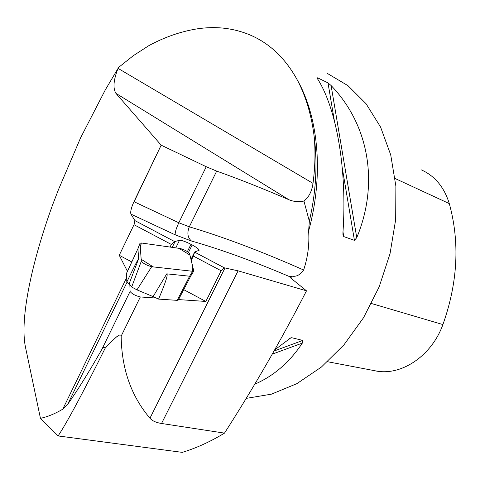<?xml version="1.0" encoding="UTF-8"?>
<svg xmlns="http://www.w3.org/2000/svg" width="480" height="480" viewBox="0 0 480 480"><rect width="100%" height="100%" fill="white"/><g stroke="black" fill="none" stroke-linecap="round" stroke-linejoin="round"><path stroke-width="0.72" d="M290.826 278.112L291.798 276.12L289.56 276.618L290.508 277.854L306.498 290.832L238.098 270.834L224.382 267.834L221.154 270.762L205.842 301.452L178.542 299.586M156.378 298.068L140.316 296.964C135.42 295.74 132.006 293.904 130.074 291.462L129.852 284.67M149.964 418.212C131.196 396.186 121.596 368.82 121.164 336.12L120.78 335.112L119.526 335.046L116.622 336.822L110.514 342.408L105.168 348.222C82.758 393.174 67.074 422.412 58.116 435.942L182.292 452.37C196.344 448.08 210.414 441.666 224.502 433.122L161.55 423.48C156.012 422.598 152.148 420.84 149.964 418.212L225.012 267.912M131.79 261.96L119.244 255.264L127.446 271.326M119.244 255.264L134.004 224.712L134.91 220.608L174.648 241.584L171.336 244.434L134.004 224.712M289.56 276.618C253.368 261.192 220.668 249.324 191.454 241.008L175.272 234.864L130.986 214.158L134.91 220.608M130.986 214.158C130.332 212.724 130.818 209.736 132.456 205.2L133.968 201.666L132.456 205.2M291.798 276.12C296.262 276.978 300.204 274.938 303.636 270C307.884 257.16 309.546 244.14 308.622 230.94L309.336 221.256L303.936 201.048C298.596 202.122 293.604 201.684 288.966 199.746L115.914 93.348L161.172 145.17L133.968 201.666M115.914 93.348C112.788 88.218 113.502 79.896 118.062 68.382L105.42 89.676L80.586 137.85L58.542 189.456L52.56 204.978C31.698 262.494 19.662 318.918 25.434 346.962L40.446 418.332C47.382 416.892 54.822 413.844 62.766 409.188L67.656 404.358C77.514 390.426 88.848 372.228 101.664 349.764L130.074 291.462M191.232 260.406L193.368 256.08L194.658 252.006L199.134 250.266C199.056 249.24 196.74 247.458 192.186 244.932L190.986 244.302C185.28 241.47 181.446 240.138 179.49 240.306L174.648 241.584M194.7 252.168L224.382 267.834M118.416 67.554L133.32 55.674L148.878 45.618C164.652 37.104 180.684 31.524 196.956 28.884C215.67 26.016 233.346 28.032 249.984 34.938C269.862 43.404 285.738 58.62 297.624 80.586C306.06 96.864 311.592 115.626 314.208 136.866C317.676 163.806 316.056 191.934 309.336 221.256M306.498 290.832C281.364 339.684 254.028 387.114 224.502 433.122M327.036 73.242L347.922 85.632L366.06 103.728L380.58 127.062L390.72 154.884L395.88 186.144L395.682 219.552L390.042 253.632L379.17 286.848L363.564 317.682L343.992 344.79L321.39 367.056L296.826 383.676L271.392 394.176L246.126 398.394M343.758 236.586L342.972 234.972L342.936 232.734C347.346 169.794 336.558 108.576 317.61 78.954L317.136 78.006L317.598 77.808L328.008 82.896L331.098 85.536C368.316 124.104 379.656 182.382 356.76 237.66L354.432 240.354L343.758 236.586L342.99 231.924M274.692 349.908L290.85 337.83L291.756 337.716L302.778 340.44L302.328 343.104C289.554 362.334 273.672 376.038 254.688 384.222M374.736 370.806L377.76 371.292C402.978 375.084 431.994 355.008 442.908 324.57C457.806 282.606 459.936 242.286 449.304 203.616C444.246 187.242 434.934 175.998 421.374 169.89M40.446 418.332L58.116 435.942M303.936 201.048C308.85 197.256 311.874 191.364 313.008 183.366C315.138 167.232 315.54 151.734 314.208 136.866M161.172 145.17L134.136 201.75L178.818 222.762C176.034 228.738 174.852 232.77 175.272 234.864M288.966 199.746C262.602 188.4 238.506 178.854 216.678 171.108L189.312 226.818C186.87 232.89 187.584 237.618 191.454 241.008M303.636 270C261.336 251.31 223.23 236.916 189.312 226.818L178.818 222.762L206.244 166.728L161.34 145.248M206.244 166.728L216.678 171.108M105.168 348.222C103.806 346.908 102.636 347.424 101.664 349.764M170.046 247.062L171.336 244.434M172.206 247.368L175.014 241.638M190.992 259.434L194.658 252.006M221.154 270.762L193.368 256.08M205.842 301.452L183.684 289.638M187.392 251.592L190.986 244.302M188.526 252.36L192.186 244.932M190.758 275.988L178.32 300.012L177.192 300.354L158.58 299.1L153.102 296.604L166.764 273.846C168.294 274.194 165.564 282.612 158.58 299.1M129.15 283.758L126.786 282.048C134.532 266.046 138.474 258.318 138.606 258.852L129.15 283.758L131.67 287.022L141.318 261.21C143.322 263.538 146.772 265.374 151.668 266.724L192.648 271.284L193.794 271.044L189.492 253.38C187.542 251.376 184.476 249.75 180.282 248.514L141.342 242.988L139.992 243.276L141.318 261.21M126.654 273.036L126.786 282.048M177.192 300.354L189.618 276.21L166.764 273.846M192.648 271.284L189.618 276.21L190.554 276.15M139.986 243.354L137.946 248.766L138.606 258.852M151.668 266.724L136.962 289.86L153.102 296.604M126.588 273.264L137.994 248.562M136.962 289.86L131.67 287.022M141.342 242.988L178.92 248.316L189.912 255.066L192.648 266.148L192.648 271.284L153.27 266.904L141.174 259.278L140.31 247.704L141.342 242.988M121.164 336.12L140.316 296.964M126.684 277.596L62.766 409.188M127.032 282.21L67.656 404.358M161.55 423.48L238.098 270.834M308.622 230.94C323.76 175.896 318.828 118.422 297.624 80.586M449.304 203.616L395.136 178.524M442.908 324.57L371.478 303.516M356.76 237.66L331.098 85.536M354.432 240.354L342.3 168.06M334.344 120.654L328.008 82.896M317.85 79.35L317.598 77.808M289.398 338.592L291.756 337.716M274.062 351.018L302.778 340.44M272.286 354.126L302.328 343.104M118.062 68.382L313.008 183.366M175.782 247.872L179.49 240.306M377.76 371.292L327.57 361.722M137.946 248.694L139.986 243.288M190.764 275.964L193.746 271.122M137.952 248.658L126.594 273.156"/></g></svg>

